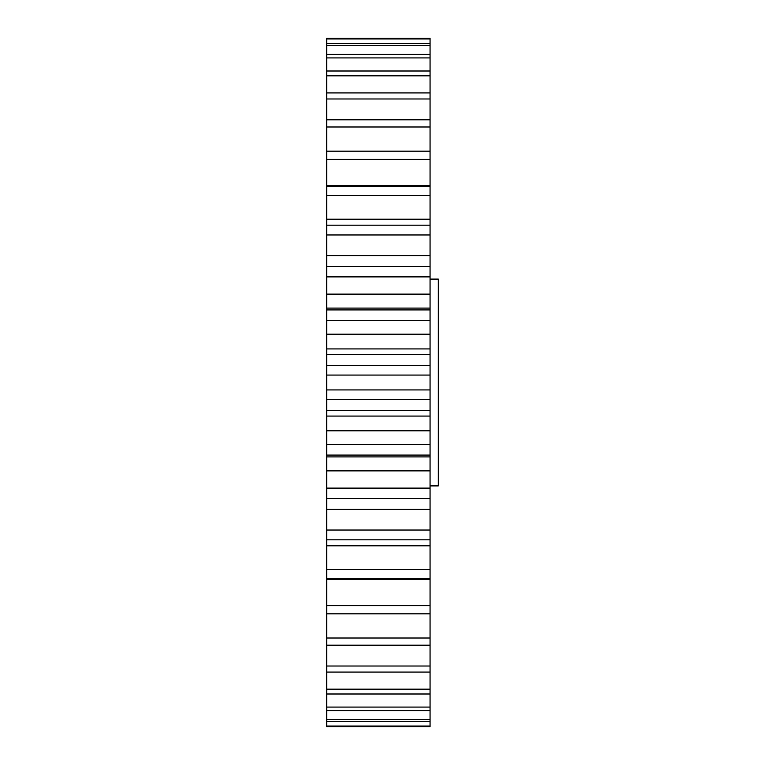 <?xml version="1.0" encoding="UTF-8"?>
<svg xmlns="http://www.w3.org/2000/svg" width="765" height="765" viewBox="0 0 765 765"><rect width="100%" height="100%" fill="white"/><g stroke="black" fill="none" stroke-linecap="round" stroke-linejoin="round"><path stroke-width="1.15" d="M430.064 279.101L438.335 279.101L438.335 485.899L430.064 485.899M430.064 710.599L326.665 710.599L326.665 719.444L430.064 719.444L430.064 38.25L326.665 38.25L326.665 43.423L430.064 43.423M430.064 693.998L326.665 693.998L326.665 707.09L430.064 707.09M430.064 389.93L326.665 389.93L326.665 354.52L430.064 354.52M430.064 266.478L326.665 266.478L326.665 43.423M430.064 721.577L326.665 721.577L326.665 726.75L430.064 726.75L430.064 719.444M326.665 721.577L326.665 719.444M326.665 710.599L326.665 707.09M326.665 693.998L326.665 689.179L430.064 689.179M430.064 672.081L326.665 672.081L326.665 689.179M326.665 672.081L326.665 666.019L430.064 666.019M430.064 645.201L326.665 645.201L326.665 666.019M326.665 645.201L326.665 638.01L430.064 638.01M430.064 613.826L326.665 613.826L326.665 638.01M326.665 613.826L326.665 605.631L430.064 605.631M430.064 579.363L326.665 579.363L326.665 605.631M326.665 579.363L326.665 569.437L430.064 569.437M430.064 545.789L326.665 545.789L326.665 569.437M326.665 545.789L326.665 530.04L430.064 530.04M430.064 509.414L326.665 509.414L326.665 530.04M326.665 509.414L326.665 488.118L430.064 488.118M430.064 470.867L326.665 470.867L326.665 488.118M326.665 470.867L326.665 444.389L430.064 444.389M430.064 430.81L326.665 430.81L326.665 444.389M326.665 430.81L326.665 399.598L430.064 399.598M326.665 389.93L326.665 399.598M430.064 348.916L326.665 348.916L326.665 354.52M326.665 348.916L326.665 309.921L430.064 309.921M430.064 308.094L326.665 308.094L326.665 309.921M326.665 308.094L326.665 266.555L430.064 266.555M326.665 726.033L430.064 726.033M430.064 578.503L326.665 578.503M430.064 539.813L326.665 539.813M430.064 498.445L326.665 498.445M430.064 455.079L326.665 455.079M430.064 410.48L326.665 410.48M430.064 365.402L326.665 365.402M430.064 320.611L326.665 320.611M430.064 276.882L326.665 276.882M430.064 234.96L326.665 234.96M326.665 225.187L430.064 225.187M430.064 195.563L326.665 195.563M326.665 186.497L430.064 186.497M430.064 159.369L326.665 159.369M326.665 151.174L430.064 151.174M430.064 126.99L326.665 126.99M326.665 119.799L430.064 119.799M430.064 98.981L326.665 98.981M326.665 92.919L430.064 92.919M430.064 75.821L326.665 75.821M326.665 71.002L430.064 71.002M430.064 57.911L326.665 57.911M326.665 54.401L430.064 54.401M430.064 45.556L326.665 45.556M430.064 38.967L326.665 38.967M430.064 185.637L326.665 185.637M430.064 219.211L326.665 219.211M430.064 255.586L326.665 255.586M430.064 294.133L326.665 294.133M430.064 334.19L326.665 334.19M430.064 375.07L326.665 375.07M430.064 416.084L326.665 416.084M430.064 456.906L326.665 456.906M430.064 498.522L326.665 498.522"/></g></svg>
